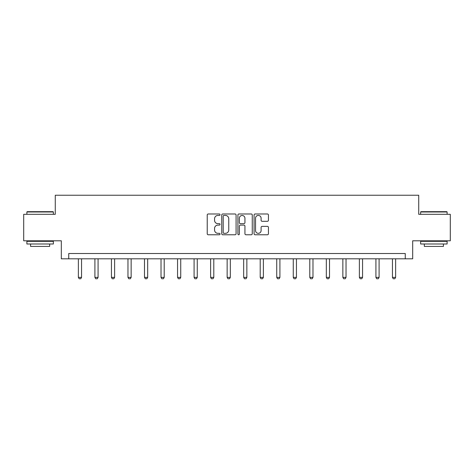 <?xml version="1.0" encoding="UTF-8"?>
<svg xmlns="http://www.w3.org/2000/svg" width="474" height="474" viewBox="0 0 474 474"><rect width="100%" height="100%" fill="white"/><g stroke="black" fill="none" stroke-linecap="round" stroke-linejoin="round"><path stroke-width="0.71" d="M220.049 214.71A0.729 0.729 0 0 0 219.32 213.981L208.27 213.981A1.043 1.043 0 0 0 207.227 215.018L207.227 233.741A1.043 1.043 0 0 0 208.27 234.778L219.32 234.778A0.729 0.729 0 0 0 220.049 234.055A0.729 0.729 0 0 0 219.32 233.327L217.886 233.327A3.33 3.33 0 0 1 214.562 229.997L214.562 228.438A3.33 3.33 0 0 1 217.886 225.109L219.32 225.109A0.729 0.729 0 0 0 220.049 224.38A0.729 0.729 0 0 0 219.32 223.651L217.886 223.651A3.33 3.33 0 0 1 214.562 220.321L214.562 218.763A3.33 3.33 0 0 1 217.886 215.433L219.32 215.433A0.729 0.729 0 0 0 220.049 214.71M267.395 221.311A1.043 1.043 0 0 0 268.438 220.274L268.438 215.018A1.043 1.043 0 0 0 267.395 213.981L255.125 213.981A1.043 1.043 0 0 0 254.082 215.018L254.082 233.741A1.043 1.043 0 0 0 255.125 234.778L267.395 234.778A1.043 1.043 0 0 0 268.438 233.741L268.438 227.396A1.043 1.043 0 0 0 267.395 226.359L262.146 226.359A1.043 1.043 0 0 0 261.103 227.396L261.103 230.542A2.785 2.785 0 0 1 258.324 233.327A2.785 2.785 0 0 1 255.539 230.542L255.539 218.218A2.785 2.785 0 0 1 258.324 215.433A2.785 2.785 0 0 1 261.103 218.218L261.103 220.274A1.043 1.043 0 0 0 262.146 221.311L267.395 221.311M405.264 258.816L412.682 258.816L412.682 240.804L450.3 240.804L450.3 214.313L418.726 214.313L418.726 195.241L55.274 195.241L55.274 214.313L23.7 214.313L23.7 240.804L61.318 240.804L61.318 258.816L405.264 258.816L405.264 253.519L68.736 253.519L68.736 258.816M236.088 215.018A1.043 1.043 0 0 0 235.051 213.981L222.774 213.981A1.043 1.043 0 0 0 221.737 215.018L221.737 233.741A1.043 1.043 0 0 0 222.774 234.778L235.051 234.778A1.043 1.043 0 0 0 236.088 233.741L236.088 215.018M238.949 213.981L251.226 213.981A1.043 1.043 0 0 1 252.263 215.018L252.263 233.741A1.043 1.043 0 0 1 251.226 234.778L245.97 234.778A1.043 1.043 0 0 1 244.934 233.741L244.934 226.145A1.043 1.043 0 0 0 243.891 225.109L240.407 225.109A1.043 1.043 0 0 0 239.364 226.145L239.364 234.055A0.729 0.729 0 0 1 238.635 234.778A0.729 0.729 0 0 1 237.912 234.055L237.912 215.018A1.043 1.043 0 0 1 238.949 213.981M223.924 215.433A0.729 0.729 0 0 0 223.195 216.162L223.195 232.598A0.729 0.729 0 0 0 223.924 233.327L225.428 233.327A3.33 3.33 0 0 0 228.758 229.997L228.758 218.763A3.33 3.33 0 0 0 225.428 215.433L223.924 215.433M244.934 218.271A2.785 2.785 0 0 0 242.149 215.486A2.785 2.785 0 0 0 239.364 218.271L239.364 222.614A1.043 1.043 0 0 0 240.407 223.651L243.891 223.651A1.043 1.043 0 0 0 244.934 222.614L244.934 218.271M78.376 258.816L78.376 277.379L81.558 277.379L81.558 258.816M81.558 277.379L80.758 278.759L79.17 278.759L78.376 277.379M27.196 211.665L53.052 211.665L53.366 211.985L26.882 211.985L27.196 211.665M40.124 243.986L26.882 243.986L26.882 241.331L53.366 241.331L53.366 243.986L40.124 243.986M49.663 243.986L49.663 246.421L30.585 246.421L30.585 243.986M420.948 211.665L446.804 211.665L447.118 211.985L420.634 211.985L420.948 211.665M433.876 243.986L420.634 243.986L420.634 241.331L447.118 241.331L447.118 243.986L433.876 243.986M443.415 243.986L443.415 246.421L424.337 246.421L424.337 243.986M94.907 258.816L94.907 277.379L98.082 277.379L98.082 258.816M98.082 277.379L97.288 278.759L95.701 278.759L94.907 277.379M111.437 258.816L111.437 277.379L114.613 277.379L114.613 258.816M114.613 277.379L113.819 278.759L112.231 278.759L111.437 277.379M127.968 258.816L127.968 277.379L131.144 277.379L131.144 258.816M131.144 277.379L130.35 278.759L128.762 278.759L127.968 277.379M144.493 258.816L144.493 277.379L147.675 277.379L147.675 258.816M147.675 277.379L146.881 278.759L145.293 278.759L144.493 277.379M161.024 258.816L161.024 277.379L164.205 277.379L164.205 258.816M164.205 277.379L163.412 278.759L161.818 278.759L161.024 277.379M177.554 258.816L177.554 277.379L180.736 277.379L180.736 258.816M180.736 277.379L179.942 278.759L178.348 278.759L177.554 277.379M194.085 258.816L194.085 277.379L197.267 277.379L197.267 258.816M197.267 277.379L196.467 278.759L194.879 278.759L194.085 277.379M210.616 258.816L210.616 277.379L213.792 277.379L213.792 258.816M213.792 277.379L212.998 278.759L211.41 278.759L210.616 277.379M227.147 258.816L227.147 277.379L230.323 277.379L230.323 258.816M230.323 277.379L229.529 278.759L227.941 278.759L227.147 277.379M243.677 258.816L243.677 277.379L246.853 277.379L246.853 258.816M246.853 277.379L246.059 278.759L244.471 278.759L243.677 277.379M260.208 258.816L260.208 277.379L263.384 277.379L263.384 258.816M263.384 277.379L262.59 278.759L261.002 278.759L260.208 277.379M276.733 258.816L276.733 277.379L279.915 277.379L279.915 258.816M279.915 277.379L279.121 278.759L277.533 278.759L276.733 277.379M293.264 258.816L293.264 277.379L296.446 277.379L296.446 258.816M296.446 277.379L295.652 278.759L294.058 278.759L293.264 277.379M309.795 258.816L309.795 277.379L312.976 277.379L312.976 258.816M312.976 277.379L312.182 278.759L310.589 278.759L309.795 277.379M326.325 258.816L326.325 277.379L329.507 277.379L329.507 258.816M329.507 277.379L328.707 278.759L327.119 278.759L326.325 277.379M342.856 258.816L342.856 277.379L346.032 277.379L346.032 258.816M346.032 277.379L345.238 278.759L343.65 278.759L342.856 277.379M359.387 258.816L359.387 277.379L362.563 277.379L362.563 258.816M362.563 277.379L361.769 278.759L360.181 278.759L359.387 277.379M375.918 258.816L375.918 277.379L379.093 277.379L379.093 258.816M379.093 277.379L378.299 278.759L376.712 278.759L375.918 277.379M392.442 258.816L392.442 277.379L395.624 277.379L395.624 258.816M395.624 277.379L394.83 278.759L393.242 278.759L392.442 277.379M26.882 214.313L26.882 211.985M32.919 241.331L32.919 240.804M47.329 241.331L47.329 240.804M53.366 214.313L53.366 211.985M420.634 214.313L420.634 211.985M426.671 241.331L426.671 240.804M441.081 241.331L441.081 240.804M447.118 214.313L447.118 211.985"/></g></svg>
